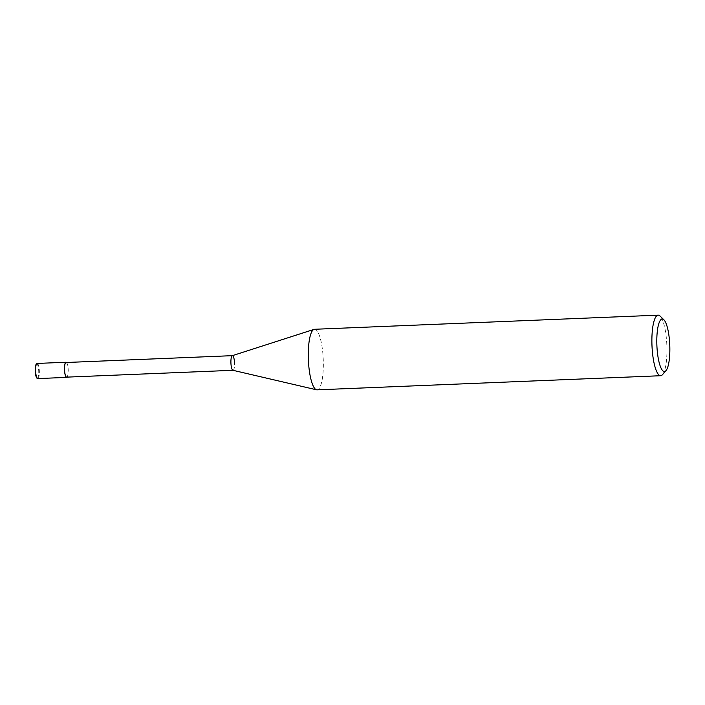 <?xml version="1.0" encoding="UTF-8"?>
<svg xmlns="http://www.w3.org/2000/svg" width="705" height="705" viewBox="0 0 705 705"><rect width="100%" height="100%" fill="white"/><g stroke="black" fill="none" stroke-linecap="round" stroke-linejoin="round"><path stroke-width="0.53" stroke-dasharray="3.52 2.64" d="M662.497 374.655A30.306 7.438 87.6 0 0 666.824 344.604A30.306 7.438 87.6 0 0 660.091 316.06M314.562 329.279A30.306 7.438 -92.4 0 1 323.216 358.73A30.306 7.438 -92.4 0 1 317.056 389.847M232.906 370.292A7.323 1.798 87.6 0 0 234.518 362.775A7.323 1.798 87.6 0 0 232.306 355.681M232.967 370.301L233.029 370.301A7.323 1.798 87.6 0 0 234.518 362.775M66.658 377.14A7.323 1.798 87.6 0 0 68.147 369.623A7.323 1.798 87.6 0 0 66.05 362.502M67.125 377.122A7.579 1.859 87.6 0 0 68.209 369.614A7.579 1.859 87.6 0 0 66.526 362.485M37.171 363.436A7.579 1.859 -92.4 0 1 39.33 370.804A7.579 1.859 -92.4 0 1 37.797 378.576M37.074 378.056A7.076 1.736 87.6 0 0 38.722 370.839A7.076 1.736 87.6 0 0 36.493 364.027"/><path stroke-width="1.06" d="M663.916 319.814L660.091 316.06A30.306 7.438 87.6 0 0 658.17 315.153A30.306 7.438 87.6 0 0 652.01 346.27A30.306 7.438 87.6 0 0 660.664 375.721A30.306 7.438 87.6 0 0 662.497 374.655L666.005 370.601A26.27 6.442 -92.4 0 1 656.91 345.996A26.27 6.442 -92.4 0 1 663.916 319.814A26.27 6.442 -92.4 0 1 669.75 344.551A26.27 6.442 -92.4 0 1 666.005 370.601M660.664 375.721L317.056 389.847A30.306 7.438 -92.4 0 1 316.554 389.803A30.306 7.438 -92.4 0 1 308.402 360.396A30.306 7.438 -92.4 0 1 314.069 329.367A30.306 7.438 -92.4 0 1 314.562 329.279L658.17 315.153M314.069 329.367L232.306 355.681A7.323 1.798 87.6 0 0 230.932 363.181A7.323 1.798 87.6 0 0 232.906 370.292L316.554 389.803M234.518 362.775A7.323 1.798 87.6 0 0 232.421 355.664A7.323 1.798 87.6 0 0 230.932 363.181A7.323 1.798 87.6 0 0 233.029 370.301M232.359 355.664L66.05 362.502A7.323 1.798 87.6 0 0 64.56 370.028A7.323 1.798 87.6 0 0 66.658 377.14L232.967 370.301M66.526 362.485A7.579 1.859 87.6 0 0 66.041 362.247A7.579 1.859 87.6 0 0 64.499 370.028A7.579 1.859 87.6 0 0 66.667 377.395A7.579 1.859 87.6 0 0 67.125 377.122M36.493 364.027A7.076 1.736 87.6 0 0 35.268 371.227C35.999 378.514 36.686 377.475 36.88 378.127L37.797 378.576A7.579 1.859 -92.4 0 1 35.629 371.218A7.579 1.859 -92.4 0 1 37.171 363.436L66.041 362.247M37.171 363.436L36.061 364.344C35.876 365.155 35.268 364.767 35.25 371.227A7.076 1.736 87.6 0 0 37.074 378.056M66.667 377.395L37.797 378.576"/></g></svg>
